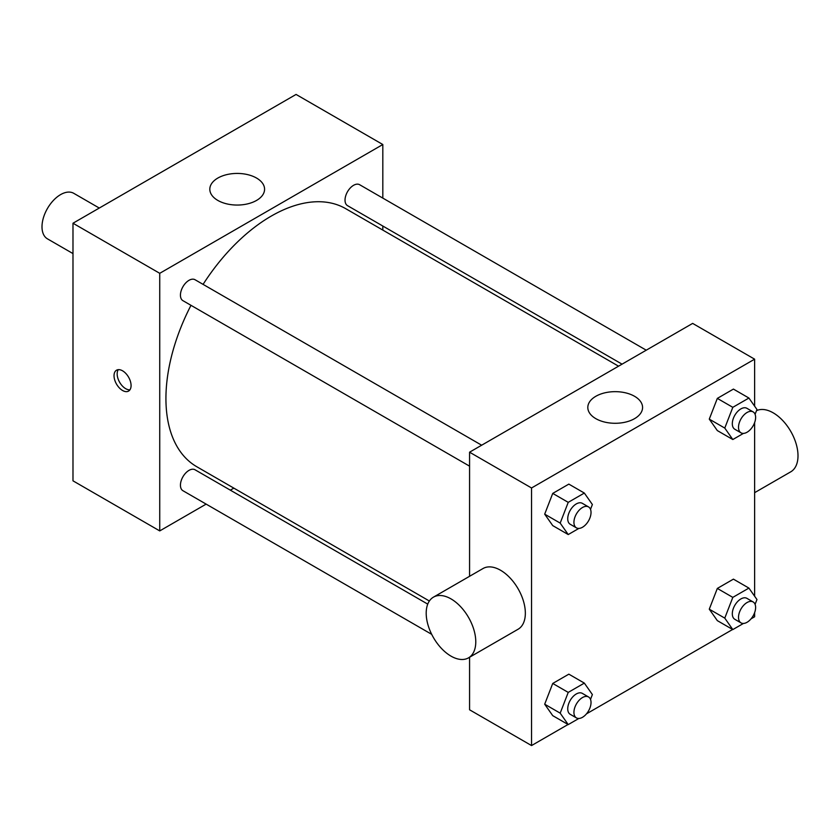 <?xml version="1.0" encoding="UTF-8"?>
<svg xmlns="http://www.w3.org/2000/svg" width="840" height="840" viewBox="0 0 840 840"><rect width="100%" height="100%" fill="white"/><g stroke="black" fill="none" stroke-linecap="round" stroke-linejoin="round"><path stroke-width="1.26" d="M99.278 208.047L73.731 193.305A26.292 15.183 120 0 0 53.477 200.351A26.292 15.183 120 0 0 42 226.81A26.292 15.183 120 0 0 47.45 238.844L72.986 253.585M206.147 504.116L159.737 530.912L72.986 480.827L72.986 223.23L296.069 94.437L382.82 144.522L382.82 198.103M233.846 488.124L230.328 490.151M469.57 466.158L182.941 300.678A12.096 6.983 -60 0 1 182.941 286.713A12.096 6.983 -60 0 1 195.037 279.731L481.667 445.211M431.697 634.337L182.941 490.718A12.096 6.983 -60 0 1 182.941 476.763A12.096 6.983 -60 0 1 195.037 469.781L427.749 604.128M382.82 226.034L382.82 230.087M159.737 530.912L159.737 273.315L382.82 144.522M622.062 364.161L347.529 205.653A12.096 6.983 -60 0 1 347.529 191.688A12.096 6.983 -60 0 1 359.615 184.706L646.254 350.196M429.366 601.01L196.791 466.736A148.984 86.016 -60 0 1 190.984 305.319M203.081 284.371A148.984 86.016 -60 0 1 345.765 208.698L618.555 366.188M122.556 390.485A12.054 6.962 60 0 1 114.681 379.869A12.054 6.962 60 0 1 116.529 370.209A12.054 6.962 60 0 1 128.583 377.171A12.054 6.962 60 0 1 128.583 391.083A12.054 6.962 60 0 1 122.556 390.485M159.737 273.315L72.986 223.23M256.557 178.059A27.384 15.813 180 0 1 264.579 189.242A27.384 15.813 180 0 1 237.195 205.054A27.384 15.813 180 0 1 209.811 189.242A27.384 15.813 180 0 1 226.716 174.636A27.384 15.813 180 0 1 256.557 178.059M118.304 369.663A12.054 6.962 -120 0 0 125.685 388.679A12.054 6.962 -120 0 0 129.938 389.823M568.05 724.49L531.542 745.563L469.57 709.79L469.57 657.248M469.57 576.293L469.57 452.193L692.654 323.4L754.625 359.173L754.625 406.151M754.625 612.654L754.625 616.77L751.065 618.828M732.627 629.475L586.477 713.853M717.328 430.584L709.275 419.129L717.328 398.391L733.425 389.088L717.328 398.391L709.275 419.129L717.328 430.584L732.816 439.53L724.773 428.075L732.816 407.327L748.913 398.034L756.966 409.49L755.087 414.32M552.741 715.659L544.688 704.203L552.741 683.456L568.837 674.163L552.741 683.456L544.688 704.203L552.741 715.659L568.228 724.595L560.186 713.15L568.228 692.401L584.336 683.109L592.379 694.554L590.51 699.395M754.625 422.615L754.625 596.2M531.542 745.563L531.542 487.977L754.625 359.173M717.328 620.634L709.275 609.178L717.328 588.43L733.425 579.138L717.328 588.43L709.275 609.178L717.328 620.634L732.816 629.58L724.773 618.125L732.816 597.376L748.913 588.084L756.966 599.54L755.087 604.37M552.741 525.609L544.688 514.154L552.741 493.406L568.837 484.113L552.741 493.406L544.688 514.154L552.741 525.609L568.228 534.555L560.186 523.1L568.228 502.352L584.336 493.059L592.379 504.515L590.51 509.344M531.542 487.977L469.57 452.193M595.833 418.656A27.384 15.813 180 0 1 587.811 407.474A27.384 15.813 180 0 1 615.195 391.661A27.384 15.813 180 0 1 642.579 407.474A27.384 15.813 180 0 1 625.674 422.079A27.384 15.813 180 0 1 595.833 418.656M433.461 597.146L483.031 568.523A35.049 20.233 60 0 1 510.048 577.92A35.049 20.233 60 0 1 525.346 613.19A35.049 20.233 60 0 1 518.081 629.244L468.51 657.856A35.049 20.233 60 0 1 433.461 637.623A35.049 20.233 60 0 1 433.461 597.146A35.049 20.233 60 0 1 460.467 606.533A35.049 20.233 60 0 1 475.776 641.812A35.049 20.233 60 0 1 468.51 657.856M754.625 492.671L790.745 471.828A35.049 20.233 -120 0 0 791.133 432.044A35.049 20.233 -120 0 0 756.504 410.676M578.855 528.423L568.228 534.555M588.525 506.909L582.33 503.328A12.096 6.983 120 0 0 573.006 506.572A12.096 6.983 120 0 0 567.735 518.742A12.096 6.983 120 0 0 570.234 524.276L576.429 527.856A12.096 6.983 120 0 0 588.525 520.874A12.096 6.983 120 0 0 588.525 506.909A12.096 6.983 120 0 0 579.212 510.153A12.096 6.983 120 0 0 573.93 522.322A12.096 6.983 120 0 0 576.429 527.856M560.186 523.1L544.688 514.154M568.228 502.352L552.741 493.406M584.336 493.059L568.837 484.113M743.442 433.398L732.816 439.53M753.113 411.884L746.918 408.314A12.096 6.983 120 0 0 737.594 411.548A12.096 6.983 120 0 0 732.312 423.717A12.096 6.983 120 0 0 734.822 429.251L741.017 432.831A12.096 6.983 120 0 0 753.113 425.849A12.096 6.983 120 0 0 753.113 411.884A12.096 6.983 120 0 0 743.788 415.128A12.096 6.983 120 0 0 738.518 427.298A12.096 6.983 120 0 0 741.017 432.831M724.773 428.075L709.275 419.129M732.816 407.327L717.328 398.391M748.913 398.034L733.425 389.088M578.855 718.462L568.228 724.595M588.525 696.958L582.33 693.378A12.096 6.983 120 0 0 573.006 696.623A12.096 6.983 120 0 0 567.735 708.792A12.096 6.983 120 0 0 570.234 714.325L576.429 717.906A12.096 6.983 120 0 0 588.525 710.924A12.096 6.983 120 0 0 588.525 696.958A12.096 6.983 120 0 0 579.212 700.193A12.096 6.983 120 0 0 573.93 712.362A12.096 6.983 120 0 0 576.429 717.906M560.186 713.15L544.688 704.203M568.228 692.401L552.741 683.456M584.336 683.109L568.837 674.163M743.442 623.448L732.816 629.58M753.113 601.933L746.918 598.353A12.096 6.983 120 0 0 737.594 601.598A12.096 6.983 120 0 0 732.312 613.767A12.096 6.983 120 0 0 734.822 619.3L741.017 622.881A12.096 6.983 120 0 0 753.113 615.899A12.096 6.983 120 0 0 753.113 601.933A12.096 6.983 120 0 0 743.788 605.178A12.096 6.983 120 0 0 738.518 617.348A12.096 6.983 120 0 0 741.017 622.881M724.773 618.125L709.275 609.178M732.816 597.376L717.328 588.43M748.913 588.084L733.425 579.138"/></g></svg>
